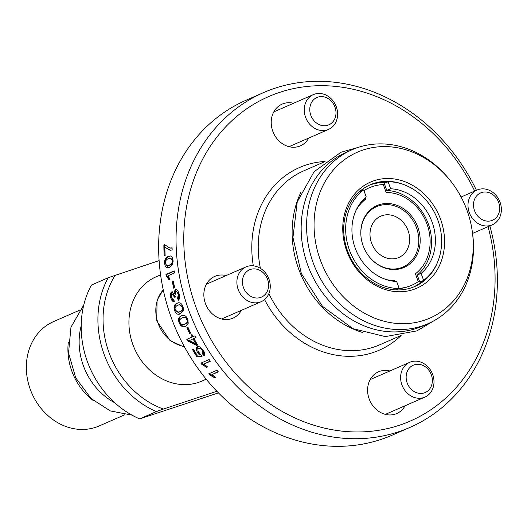 <?xml version="1.0" encoding="UTF-8"?>
<svg xmlns="http://www.w3.org/2000/svg" width="527" height="527" viewBox="0 0 527 527"><rect width="100%" height="100%" fill="white"/><g stroke="black" fill="none" stroke-linecap="round" stroke-linejoin="round"><path stroke-width="0.79" d="M218.435 392.872L139.648 418.893L156.367 411.587L163.396 409.057L216.88 391.265M159.108 260.608L108.18 277.742A90.17 77.041 66.4 0 0 156.367 411.587M163.396 409.057A86.369 73.8 -113.6 0 1 115.209 275.213M206.189 379.196L201.801 381.113A56.949 48.655 -113.6 0 1 132.778 344.309A56.949 48.655 -113.6 0 1 156.203 276.747L160.59 274.83M108.18 277.742L91.461 285.048A90.17 77.041 -113.6 0 0 139.648 418.893M68.286 342.464A56.949 48.655 66.4 0 0 71.771 370.962A56.949 48.655 66.4 0 0 93.859 400.975M124.886 414.723L99.221 425.935A56.949 48.655 -113.6 0 1 30.197 389.13A56.949 48.655 -113.6 0 1 53.616 321.569L79.281 310.35M114.807 402.799A61.666 52.687 -113.6 0 1 83.306 365.521A61.666 52.687 -113.6 0 1 81.184 325.851M408.115 230.734A22.542 19.262 -113.6 0 1 398.847 257.472A22.542 19.262 -113.6 0 1 372.167 244.528A22.542 19.262 -113.6 0 1 380.79 216.162A22.542 19.262 -113.6 0 1 408.115 230.734M169.846 279.699L166.973 275.766L166.769 274.435L174.239 271.174M165.952 274.481L174.193 270.878A182.711 156.111 66.4 0 0 174.509 272.946L168.087 275.753L170.004 279.356L169.029 279.778L166.15 275.819A182.711 156.111 -113.6 0 1 165.952 274.481L166.769 274.435M166.973 275.766L166.15 275.819M175.445 296.997L174.516 297.195L172.177 294.066L171.604 297.353L173.917 299.698L174.318 301.806C172.744 301.813 171.571 300.462 170.788 297.748C170.129 294.652 170.425 292.722 171.677 291.951L173.91 293.526L174.714 293.368L175.972 289.389M174.259 301.49L172.784 300.285L171.585 297.584C170.932 294.501 171.229 292.577 172.481 291.813M175.313 297.024L173.179 293.855L172.177 294.066M178.936 299.639L178.389 298.13L179.114 294.198L176.519 291.543M173.91 293.526L175.168 289.527C176.776 289.099 178.106 290.594 179.154 294.013C179.911 297.129 179.628 299.217 178.317 300.285L177.592 298.315L178.317 294.362L176.94 291.918L175.715 291.695L174.957 295.647L175.458 297.024L174.516 297.195M175.866 289.409L175.517 289.422M178.389 298.13L177.592 298.315M179.213 312.024L180.675 311.51C183.08 310.271 183.831 308.703 182.922 306.806L179.483 304.678L177.718 305.252C175.287 306.497 174.523 308.084 175.425 310.001L177.164 312.136L179.898 311.76C182.309 310.522 183.053 308.947 182.138 307.043L180.656 304.981L178.699 304.896M180.465 313.888L175.366 310.107C174.167 306.655 174.997 304.277 177.856 302.966L178.396 302.755M180.636 313.815C177.816 315.041 175.801 313.888 174.582 310.344C173.383 306.872 174.213 304.481 177.065 303.177L178.877 302.702L180.484 303.078L181.881 304.389L182.968 306.681L183.403 310.746L180.076 314.033M185.3 324.013L185.504 323.927C187.902 322.689 188.587 321.141 187.553 319.296C186.993 317.247 185.458 316.681 182.928 317.59M181.558 324.448L184.76 324.243C187.157 322.998 187.836 321.45 186.795 319.593C186.235 317.537 184.694 316.964 182.164 317.873C179.753 319.112 179.055 320.673 180.082 322.557L181.558 324.448M183.383 317.406L182.164 317.873M186.367 325.917C183.548 327.148 181.426 326.042 179.997 322.596C178.581 319.217 179.299 316.872 182.151 315.561L182.237 315.528M182.151 315.561L181.387 315.838C184.154 314.619 186.235 315.752 187.625 319.23L188.284 323.216L185.623 326.246C182.803 327.471 180.675 326.358 179.239 322.893C177.823 319.5 178.534 317.142 181.387 315.838L181.861 315.647M201.828 356.015A5354.695 1345.767 152.9 0 1 197.599 356.39L196.933 356.865A182.711 156.111 -113.6 0 1 192.493 349.566L193.462 349.144A182.711 156.111 66.4 0 0 196.999 355.014L199.693 354.836L200.359 354.368L198.145 351.845L197.52 346.489M197.599 356.39A181.762 155.3 -113.6 0 1 193.244 349.236M204.548 355.35L203.369 353.683L203.185 350.218L199.311 347.991L198.883 348.268M204.101 355.896L202.711 354.157L202.236 350.257L200.51 348.63L198.936 348.327L197.862 349.249L198.08 351.278L202.052 356.417A5328.774 1343.389 153 0 1 196.933 356.865M199.693 354.836L197.467 352.299C195.886 349.434 195.866 347.517 197.401 346.535L200.023 346.871L203.336 350.303C204.99 353.11 205.207 355 203.989 355.982L204.048 355.942M203.369 353.683L202.711 354.157M215.477 377.154L210.194 374.322L209.535 373.491M218.119 371.634L211.88 374.671L215.741 377.372L214.766 377.8L209.601 374.888A182.711 156.111 -113.6 0 1 208.758 373.827L217.005 370.224A182.711 156.111 66.4 0 0 218.303 371.864L211.88 374.671M210.194 374.322L209.601 374.888M215.345 377.213L214.766 377.8M207.388 366.766L202.309 363.735L201.663 362.793M210.214 361.074L203.923 364.058L207.585 366.944L206.604 367.372L201.67 364.249A182.711 156.111 -113.6 0 1 200.899 363.129L209.147 359.526A182.711 156.111 66.4 0 0 210.345 361.252L203.923 364.058M202.309 363.735L201.67 364.249M207.23 366.838L206.604 367.372M195.662 343.676L196.36 343.261A181.762 155.3 -113.6 0 1 193.817 338.532L189.397 340.547L195.662 343.676A182.711 156.111 -113.6 0 1 193.106 338.927M193.817 338.532L189.397 340.547M197.546 344.981L188.317 340.521L187.605 340.916A182.711 156.111 -113.6 0 1 186.815 339.375L192.849 336.661A181.762 155.3 -113.6 0 1 191.835 334.645M188.317 340.521L187.559 339.045M195.958 337.596L194.028 338.525A182.711 156.111 66.4 0 0 197.605 345.08L196.676 345.488L187.605 340.916M192.138 337.049A182.711 156.111 -113.6 0 1 191.09 334.968L192.019 334.566A182.711 156.111 66.4 0 0 193.06 336.641L195.03 335.785A182.711 156.111 66.4 0 0 195.998 337.662L194.028 338.525M197.368 345.06L196.676 345.488M190.649 333.018L190.379 333.136A181.762 155.3 -113.6 0 1 187.645 327.267M187.915 327.148A182.711 156.111 66.4 0 0 190.669 333.057L189.654 333.505A182.711 156.111 -113.6 0 1 186.901 327.596L187.915 327.148M190.379 333.136L189.654 333.505M174.457 287.874A181.762 155.3 -113.6 0 1 173.166 281.78L173.409 281.668M173.363 281.431A182.711 156.111 66.4 0 0 174.714 287.762L173.699 288.21A182.711 156.111 -113.6 0 1 172.349 281.873L173.363 281.431M173.166 281.78L172.349 281.873M167.336 265.687L170.004 265.2C172.448 263.948 173.455 262.341 173.014 260.378L171.848 258.118L168.535 258.48C166.071 259.732 165.043 261.346 165.465 263.335L166.604 265.555L169.174 265.206C171.618 263.955 172.625 262.341 172.184 260.371L170.478 257.986M168.034 267.775L165.458 263.678C165.089 260.121 166.341 257.69 169.213 256.385L170.748 255.938M172.566 264.211L169.424 267.341L167.283 267.802L165.392 266.478L164.628 263.671C164.259 260.094 165.511 257.657 168.376 256.353L170.788 255.944L172.355 257.328L173.014 260.009L172.566 264.211M170.405 250.259L164.865 247.216A182.711 156.111 66.4 0 0 165.155 255.45L164.187 255.872A182.711 156.111 -113.6 0 1 163.871 244.996L164.655 244.653L169.806 248.046L172.098 248.118M164.997 255.523A181.762 155.3 -113.6 0 1 164.707 245.101L164.911 245.009M169.806 248.046L172.092 247.855A182.711 156.111 66.4 0 0 172.171 249.982L169.997 250.239L164.865 247.216M164.707 245.101L163.871 244.996M476.454 190.293A182.711 156.111 66.4 0 0 263.566 92.594A182.711 156.111 66.4 0 0 190.939 315.976A182.711 156.111 66.4 0 0 398.557 431.784A182.711 156.111 66.4 0 0 409.874 427.443A182.711 156.111 66.4 0 0 489.846 225.879M263.566 92.594L246.162 100.196A182.711 156.111 66.4 0 0 173.535 323.585A182.711 156.111 66.4 0 0 381.153 439.393A182.711 156.111 66.4 0 0 392.47 435.045L409.874 427.443M386.284 182.559A55.526 47.443 66.4 0 0 368.953 185.372M413.392 287.083A55.526 47.443 66.4 0 0 422.944 280.693M399.156 288.381A53.155 45.414 66.4 0 0 411.778 285.226A53.155 45.414 66.4 0 0 418.254 281.629L415.428 273.776A45.085 38.524 66.4 0 0 427.087 224.35A45.085 38.524 66.4 0 0 386.133 192.421L383.307 184.569A53.155 45.414 66.4 0 0 369.216 187.816L368.538 188.113A53.155 45.414 66.4 0 0 363.92 190.51M398.939 288.638A53.155 45.414 66.4 0 0 411.1 285.522L411.778 285.226M390.408 280.693A45.085 38.524 66.4 0 0 394.176 280.917L394.328 281.326M364.48 198.435L364.888 199.562A45.085 38.524 66.4 0 0 358.024 206.577M417.265 275.068L419.782 282.077L423.622 280.397A54.577 46.633 66.4 0 0 437.957 220.405A54.577 46.633 66.4 0 0 388.116 181.756L390.632 188.765L386.792 190.438A47.456 40.546 -113.6 0 1 428.339 224.001A47.456 40.546 -113.6 0 1 417.265 275.068L421.106 273.388L423.622 280.397M388.116 181.756L384.275 183.436L386.792 190.438M396.067 289.89L399.202 288.519L396.686 281.517A47.456 40.546 -113.6 0 1 355.139 247.953A47.456 40.546 -113.6 0 1 366.212 196.887L363.696 189.878L359.849 191.558A54.577 46.633 66.4 0 0 358.176 192.895M361.166 237.901A32.944 28.148 -113.6 0 1 378.669 205.846A32.944 28.148 -113.6 0 1 414.835 223.87A32.944 28.148 -113.6 0 1 407.641 264.337A32.944 28.148 -113.6 0 1 369.559 257.104M390.632 188.765A47.456 40.546 -113.6 0 1 432.18 222.328A47.456 40.546 -113.6 0 1 421.106 273.388M363.696 189.878A54.577 46.633 66.4 0 0 349.361 249.877A54.577 46.633 66.4 0 0 399.202 288.519M362.484 332.438A94.913 81.099 -113.6 0 1 298.545 268.665A94.913 81.099 -113.6 0 1 301.082 191.914M409.176 362.556A18.985 16.218 66.4 0 0 402.588 386.515A18.985 16.218 66.4 0 0 424.914 397.101A18.985 16.218 66.4 0 0 425.441 396.851A18.985 16.218 66.4 0 0 432.035 372.899A18.985 16.218 66.4 0 0 409.71 362.312A18.985 16.218 66.4 0 0 409.176 362.556M412.865 365.389A14.908 12.734 -113.6 0 1 432.357 380.751A14.908 12.734 -113.6 0 1 412.529 390.435A14.908 12.734 -113.6 0 1 412.865 365.389M268.151 277.182A18.985 16.218 66.4 0 0 245.971 266.906A18.985 16.218 66.4 0 0 238.994 291.418A18.985 16.218 66.4 0 0 261.168 301.694A18.985 16.218 66.4 0 0 268.151 277.182M266.958 277.861A14.908 12.734 -113.6 0 1 255.318 297.907A14.908 12.734 -113.6 0 1 244.258 274.587A14.908 12.734 -113.6 0 1 266.958 277.861M329.065 129.161A18.985 16.218 66.4 0 0 335.659 105.209A18.985 16.218 66.4 0 0 313.334 94.616A18.985 16.218 66.4 0 0 312.801 94.867A18.985 16.218 66.4 0 0 306.213 118.819A18.985 16.218 66.4 0 0 328.538 129.411A18.985 16.218 66.4 0 0 329.065 129.161M329.263 124.635A14.908 12.734 -113.6 0 1 309.771 109.273A14.908 12.734 -113.6 0 1 329.599 99.59A14.908 12.734 -113.6 0 1 329.263 124.635M470.097 214.535A18.985 16.218 66.4 0 0 492.277 224.812A18.985 16.218 66.4 0 0 499.253 200.3A18.985 16.218 66.4 0 0 477.073 190.023A18.985 16.218 66.4 0 0 470.097 214.535M475.17 212.164A14.908 12.734 -113.6 0 1 486.81 192.111A14.908 12.734 -113.6 0 1 497.87 215.438A14.908 12.734 -113.6 0 1 475.17 212.164M440.651 219.509A57.898 49.466 66.4 0 0 353.195 195.82A57.898 49.466 66.4 0 0 387.134 290.094A57.898 49.466 66.4 0 0 440.651 219.509M438.042 260.99A55.526 47.443 -113.6 0 1 414.762 286.51A55.526 47.443 -113.6 0 1 347.464 250.621A55.526 47.443 -113.6 0 1 370.297 184.753A55.526 47.443 -113.6 0 1 404.841 185.003M467.139 210.695A90.532 77.35 -113.6 0 1 472.337 231.794A90.532 77.35 -113.6 0 1 381.179 320.416A90.532 77.35 -113.6 0 1 322.61 186.36A90.532 77.35 -113.6 0 1 449.571 179.681A90.532 77.35 -113.6 0 1 467.139 210.695M241.333 310.363A22.78 19.466 -113.6 0 1 233 318.15A22.78 19.466 -113.6 0 1 205.385 303.427A22.78 19.466 -113.6 0 1 214.759 276.398A22.78 19.466 -113.6 0 1 226.136 275.575M308.703 138.074A22.78 19.466 -113.6 0 1 300.364 145.86A22.78 19.466 -113.6 0 1 272.755 131.137A22.78 19.466 -113.6 0 1 282.123 104.115A22.78 19.466 -113.6 0 1 293.499 103.285M405.079 405.764A22.78 19.466 -113.6 0 1 396.739 413.55A22.78 19.466 -113.6 0 1 369.131 398.827A22.78 19.466 -113.6 0 1 378.498 371.805A22.78 19.466 -113.6 0 1 389.875 370.975M488.035 226.669A177.013 151.242 -113.6 0 1 399.341 425.249A177.013 151.242 -113.6 0 1 198.323 313.381A177.013 151.242 -113.6 0 1 267.993 96.876A177.013 151.242 -113.6 0 1 474.702 191.064M449.571 179.681L448.661 178.574A94.913 81.099 66.4 0 0 352.043 149.747A94.913 81.099 66.4 0 0 313.012 262.347A94.913 81.099 66.4 0 0 428.049 323.69A94.913 81.099 66.4 0 0 472.535 233.211L472.337 231.794M428.049 323.69L422.621 326.061A94.913 81.099 -113.6 0 1 307.584 264.712A94.913 81.099 -113.6 0 1 346.621 152.112L352.043 149.747M379.065 204.772A33.768 28.853 -113.6 0 1 417.904 227.4A33.768 28.853 -113.6 0 1 401.923 268.269A33.768 28.853 -113.6 0 1 369.644 257.209A33.768 28.853 -113.6 0 1 361.147 237.769A33.768 28.853 -113.6 0 1 379.065 204.772M369.216 187.816A53.155 45.414 66.4 0 0 363.953 190.609M365.073 197.888L365.567 199.265A45.085 38.524 66.4 0 0 355.824 210.84M385.784 279.409A45.085 38.524 66.4 0 0 394.855 280.621L395.138 281.411M394.855 280.621L394.176 280.917M365.567 199.265L364.888 199.562M171.585 297.584L170.788 297.748M175.234 296.694L174.437 296.866M179.114 294.198L178.317 294.362M180.675 311.51L179.898 311.76M182.922 306.806L182.138 307.043M177.856 302.966L177.065 303.177M175.366 310.107L174.582 310.344M187.553 319.296L186.795 319.593M179.997 322.596L179.239 322.893M198.145 351.845L197.467 352.299M199.311 347.991L198.626 348.433M203.185 350.218L202.513 350.679M170.004 265.2L169.174 265.206M173.014 260.378L172.184 260.371M169.213 256.385L168.376 256.353M165.458 263.678L164.628 263.671M184.219 346.417A33.221 28.386 -113.6 0 1 159.503 326.714A33.221 28.386 -113.6 0 1 163.265 289.916M264.567 299.586A99.662 85.15 66.4 0 0 401.119 335.515M400.909 335.547L379.69 344.823A94.913 81.099 -113.6 0 1 268.882 293.611M260.397 268.342A94.913 81.099 -113.6 0 1 303.69 170.873L324.909 161.598M325.073 161.473A99.662 85.15 66.4 0 0 253.322 265.825M176.762 291.471L175.959 291.615M199.074 348.116L198.396 348.558M385.362 414.38L424.914 397.101M370.158 379.592L409.71 362.312M221.617 318.973L261.168 301.694M206.419 284.185L245.971 266.906M184.312 346.582L182.362 346.246L170.096 340.62L156.73 320.903L157.079 300.212L163.245 289.817M288.987 146.69L328.538 129.411M273.783 111.902L313.334 94.616M472.561 233.428L492.277 224.812M461.085 197.012L477.073 190.023M131.915 415.098L110.38 410.941L91.138 398.59L75.723 377.866L68.53 352.925L70.967 327.195L83.786 304.935M434.077 320.699L416.87 330.897L385.316 336.588L352.985 328.677L322.531 306.411L301.358 273.579L292.946 237.486L297.235 201.933L314.033 171.782L340.929 152.277L358.34 147.349"/></g></svg>
